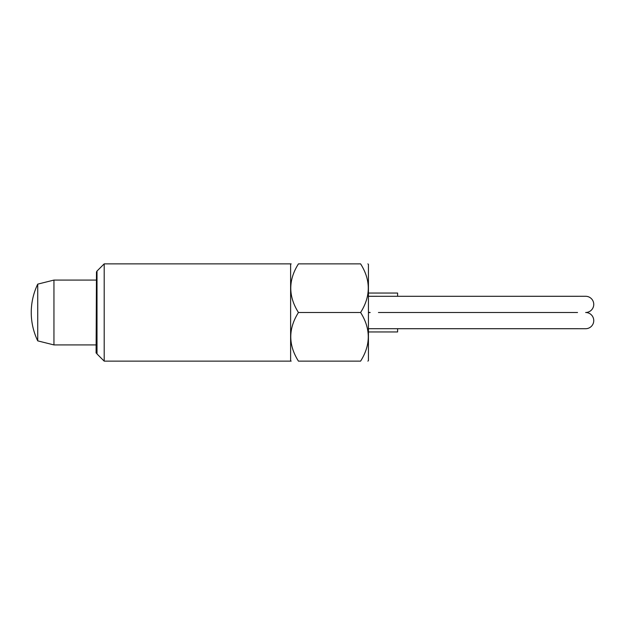 <?xml version="1.0" encoding="UTF-8"?>
<svg xmlns="http://www.w3.org/2000/svg" width="625" height="625" viewBox="0 0 625 625"><rect width="100%" height="100%" fill="white"/><g stroke="black" fill="none" stroke-linecap="round" stroke-linejoin="round"><path stroke-width="0.94" d="M577.539 312.5L378.445 312.5M577.539 296.289L585.648 296.289A8.102 8.102 0 0 1 593.75 304.398A8.102 8.102 0 0 1 585.648 312.5A8.102 8.102 0 0 1 593.75 320.602A8.102 8.102 0 0 1 585.648 328.711L368.43 328.695M585.648 296.289L368.43 296.305M368.43 312.312L370.195 312.5L368.43 312.688M37.734 284.133L37.734 340.867A65.297 65.297 0 0 1 37.734 284.133L53.945 280.078L96.094 280.078M53.945 280.078L53.945 344.922L37.734 340.867M96.094 344.922L53.945 344.922M368.43 293.047L397.609 293.047L397.609 296.289M585.648 328.711L397.609 328.711L397.609 331.953L368.43 331.953M377.117 296.289L368.969 296.289M367.898 361.133L368.43 360.594L368.43 264.406L367.898 263.867M360.602 263.867C370.422 263.867 370.422 263.867 360.602 263.867C370.422 263.867 370.422 263.867 360.602 263.867C370.828 280.078 370.828 296.289 360.602 312.5L298.445 312.5C288.219 296.289 288.219 280.078 298.445 263.867C288.625 263.867 288.625 263.867 298.445 263.867C288.625 263.867 288.625 263.867 298.445 263.867L360.602 263.867M104.195 312.5L104.195 263.867L290.617 263.867L290.617 361.133L104.195 361.133L104.195 312.5M96.477 271.977L96.094 353.023L96.477 271.977L97.008 271.055L97.008 353.945L104.195 361.133M298.445 312.5C288.219 328.711 288.219 344.922 298.445 361.133C288.625 361.133 288.625 361.133 298.445 361.133C288.625 361.133 288.625 361.133 298.445 361.133L360.602 361.133C370.422 361.133 370.422 361.133 360.602 361.133C370.422 361.133 370.422 361.133 360.602 361.133C370.828 344.922 370.828 328.711 360.602 312.5M97.008 271.055L104.195 263.867M290.617 264.406L291.156 263.867M96.477 353.023L97.008 353.945M290.617 360.594L291.156 361.133"/></g></svg>
